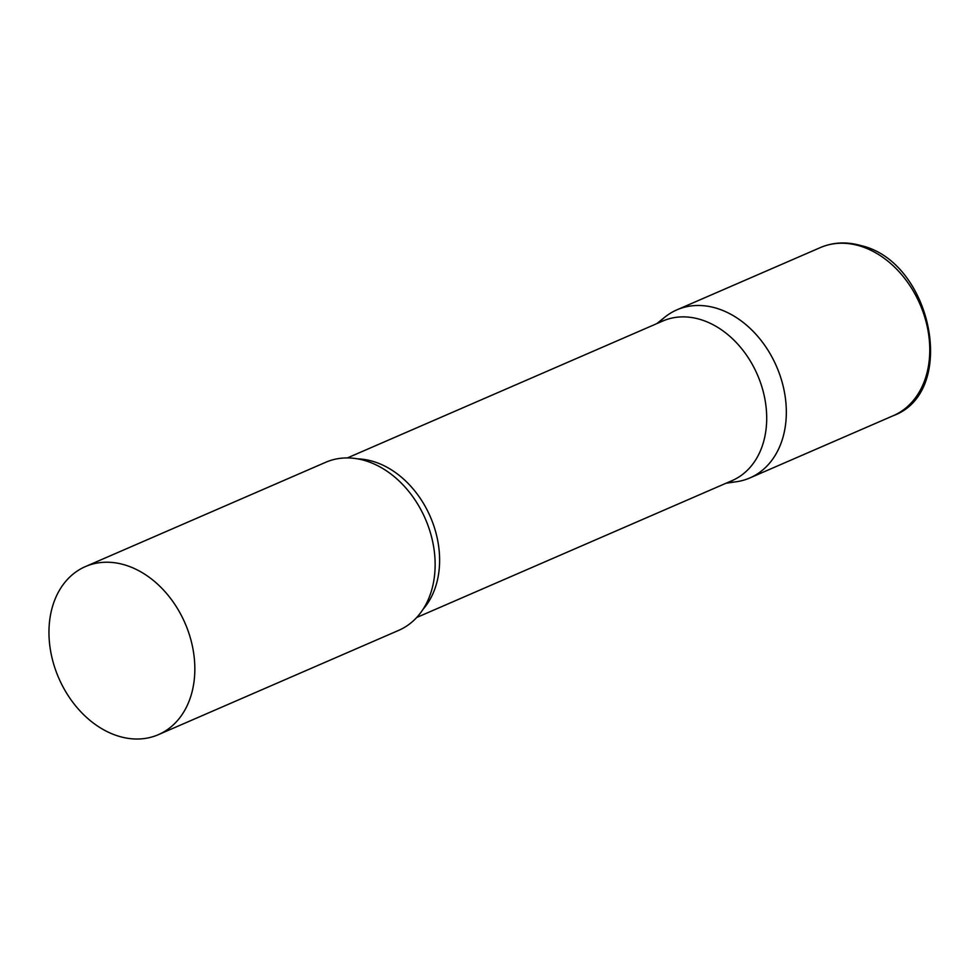 <?xml version="1.0" encoding="UTF-8"?>
<svg xmlns="http://www.w3.org/2000/svg" width="980" height="980" viewBox="0 0 980 980"><rect width="100%" height="100%" fill="white"/><g stroke="black" fill="none" stroke-linecap="round" stroke-linejoin="round"><path stroke-width="1.47" d="M658.915 322.714A91.63 68.857 66.5 0 1 676.911 309.839A91.63 68.857 66.5 0 1 715.792 308.039A91.63 68.857 66.5 0 1 784.147 390.628A91.63 68.857 66.5 0 1 749.872 477.946A91.63 68.857 66.5 0 1 728.177 482.295M416.684 617.498L732.097 480.604A86.987 65.366 -113.5 0 0 766.666 420.873A86.987 65.366 -113.5 0 0 733.064 339.301A86.987 65.366 -113.5 0 0 662.823 321.011L347.41 457.917M726.009 483.238L736.446 481.731A91.63 68.857 -113.5 0 0 786.291 415.018A91.63 68.857 -113.5 0 0 744.384 323.363A91.63 68.857 -113.5 0 0 664.967 317.055L656.747 323.657M158.38 734.669L398.676 630.373A91.63 68.857 -113.5 0 0 435.096 567.457A91.63 68.857 -113.5 0 0 435.071 560.756A91.63 68.857 -113.5 0 0 401.42 483.238A91.63 68.857 -113.5 0 0 325.715 462.278L85.419 566.575A91.63 68.857 -113.5 0 0 49 629.491A91.63 68.857 -113.5 0 0 84.403 715.4A91.63 68.857 -113.5 0 0 158.38 734.669A91.63 68.857 -113.5 0 0 194.8 671.753A91.63 68.857 -113.5 0 0 159.397 585.844A91.63 68.857 -113.5 0 0 85.419 566.575M859.227 245.784A91.63 68.857 66.5 0 1 927.582 328.361A91.63 68.857 66.5 0 1 893.307 415.679C958.428 391.89 932.103 261.819 861.077 245.613C846.72 241.521 833.147 242.183 820.346 247.585A91.63 68.857 66.5 0 1 859.227 245.784M423.029 609.315A86.987 65.366 -113.5 0 0 439.579 562.839A86.987 65.366 -113.5 0 0 357.724 458.873M749.872 477.946L893.307 415.679M676.911 309.839L820.346 247.585"/></g></svg>
